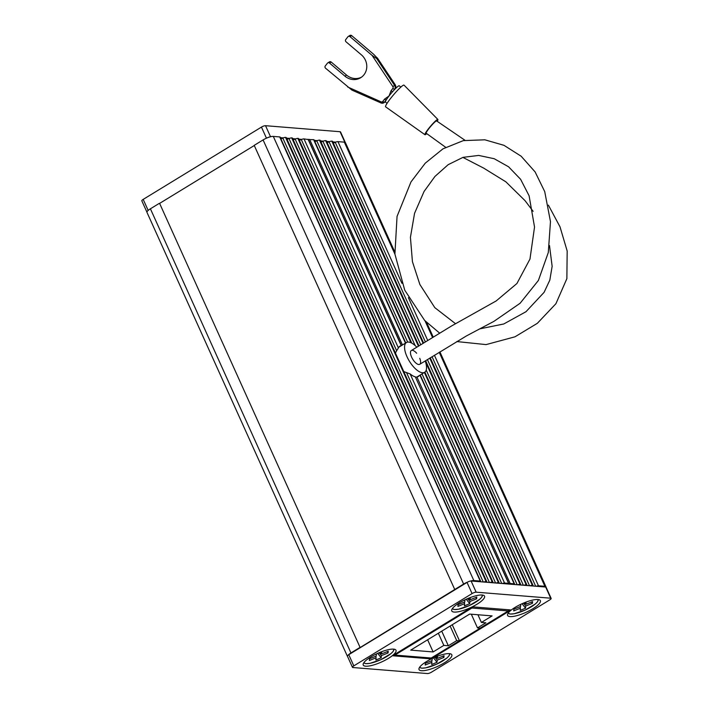 <?xml version="1.0" encoding="UTF-8"?>
<svg xmlns="http://www.w3.org/2000/svg" width="709" height="709" viewBox="0 0 709 709"><rect width="100%" height="100%" fill="white"/><g stroke="black" fill="none" stroke-linecap="round" stroke-linejoin="round"><path stroke-width="1.06" d="M412.337 350.317A8.065 3.341 -121.4 0 1 416.644 353.259M419.746 358.32A8.065 3.341 -121.4 0 1 419.746 364.293A8.065 3.341 -121.4 0 1 418.744 364.506A8.065 3.341 -121.4 0 1 412.106 358.134A8.065 3.341 -121.4 0 1 411.335 350.53A8.065 3.341 -121.4 0 1 411.344 350.521A8.065 3.341 58.6 0 0 411.592 357.088A8.065 3.341 58.6 0 0 419.746 364.293L466.513 335.88L493.872 321.39L520.114 303.257L538.397 280.454L548.296 252.528L550.476 221.607L544.725 191.607L535.118 171.933L521.142 156.21L503.975 145.327L484.876 139.815L463.349 140.612L442.957 148.846L425.249 163.185L410.981 181.921L397.049 216.413L394.913 254.07L404.75 290.203L424.647 320.433L439.757 333.23M425.214 360.943A17.441 7.232 -121.4 0 1 424.638 372.287A17.441 7.232 -121.4 0 1 422.467 372.748A17.441 7.232 -121.4 0 1 408.109 358.967A17.441 7.232 -121.4 0 1 406.443 342.527A17.441 7.232 -121.4 0 1 408.614 342.075A17.441 7.232 -121.4 0 1 416.821 347.206M501.742 583.48L406.514 372.579L403.776 371.578M299.331 140.249A3.572 0.939 155.7 0 0 301.307 139.584A3.226 0.851 -24.3 0 1 304.01 138.893L308.185 139.549M395.418 353.064L396.65 350.733L301.307 139.584M293.171 139.744A3.572 0.939 155.7 0 0 295.148 139.088A3.226 0.851 -24.3 0 1 297.86 138.397L298.161 138.415A3.226 0.851 -24.3 0 1 298.595 138.618L499.136 582.771A3.226 0.851 155.7 0 0 498.702 582.568L498.4 582.541A3.226 0.851 155.7 0 0 496.176 583.028M498.976 583.259A3.226 0.851 155.7 0 0 499.136 582.771M287.012 139.248A3.572 0.939 155.7 0 0 288.997 138.592A3.226 0.851 -24.3 0 1 291.7 137.892L292.002 137.918A3.226 0.851 -24.3 0 1 292.436 138.122L492.977 582.266A3.226 0.851 155.7 0 0 492.542 582.062L492.241 582.045A3.226 0.851 155.7 0 0 490.025 582.532M492.817 582.763A3.226 0.851 155.7 0 0 492.977 582.266M280.861 138.751A3.572 0.939 155.7 0 0 282.838 138.087A3.226 0.851 -24.3 0 1 285.541 137.395L285.842 137.422A3.226 0.851 -24.3 0 1 286.285 137.626L486.817 581.77A3.226 0.851 155.7 0 0 486.383 581.566L486.082 581.548A3.226 0.851 155.7 0 0 483.866 582.036M486.666 582.266A3.226 0.851 155.7 0 0 486.817 581.77M467.825 581.974A8.065 2.118 155.7 0 0 463.633 584.065L454.744 589.498L254.203 145.354L263.092 139.921A8.065 2.118 -24.3 0 1 273.302 136.412L279.692 136.926A3.226 0.851 -24.3 0 1 280.126 137.129L480.667 581.274A3.226 0.851 155.7 0 0 480.232 581.07L473.842 580.556A8.065 2.118 155.7 0 0 470.546 581.034M480.507 581.77A3.226 0.851 155.7 0 0 480.667 581.274M454.744 589.498L360.145 647.539L159.614 203.394L254.283 145.522M360.145 647.539L159.614 203.394M347.49 656.339A8.065 2.118 155.7 0 0 347.543 656.587L147.002 212.443A8.065 2.118 -24.3 0 1 150.405 208.8L159.295 203.368M359.835 647.512L350.946 652.945A8.065 2.118 155.7 0 0 348.11 655.151M401.143 345.77A17.743 7.356 58.6 0 0 399.841 346.214A17.743 7.356 58.6 0 0 398.423 347.977L396.65 350.733M508.371 584.021L508.575 583.365L504.551 583.037A3.226 0.851 155.7 0 0 502.335 583.534M406.514 372.579L410.148 373.953A17.743 7.356 58.6 0 0 415.314 376.825L508.787 583.463M514.45 584.508A3.226 0.851 155.7 0 0 514.61 584.021A3.226 0.851 155.7 0 0 514.176 583.817L510.152 583.489L416.892 376.949A17.743 7.356 58.6 0 0 418.345 376.488A17.743 7.356 58.6 0 0 419.338 375.531M416.892 376.949L415.882 377.232M333.274 142.988A3.572 0.939 155.7 0 0 335.251 142.323A3.226 0.851 -24.3 0 1 337.954 141.632L344.344 142.146A8.065 2.118 -24.3 0 1 345.434 142.66L394.674 251.713M546.019 587.132A8.065 2.118 155.7 0 0 545.974 586.804A8.065 2.118 155.7 0 0 544.884 586.299L538.494 585.785A3.226 0.851 155.7 0 0 536.279 586.272M327.115 142.491A3.572 0.939 155.7 0 0 329.091 141.827A3.226 0.851 -24.3 0 1 331.803 141.135L332.104 141.162A3.226 0.851 -24.3 0 1 332.539 141.366L423.61 343.067M532.92 585.997A3.226 0.851 155.7 0 0 533.079 585.51A3.226 0.851 155.7 0 0 532.645 585.306L532.344 585.279A3.226 0.851 155.7 0 0 530.119 585.776M320.955 141.995A3.572 0.939 155.7 0 0 322.941 141.33A3.226 0.851 -24.3 0 1 325.644 140.639L325.945 140.666A3.226 0.851 -24.3 0 1 326.379 140.869L418.957 345.903M526.76 585.501A3.226 0.851 155.7 0 0 526.92 585.014A3.226 0.851 155.7 0 0 526.486 584.81L526.184 584.783A3.226 0.851 155.7 0 0 523.969 585.279M314.805 141.499A3.572 0.939 155.7 0 0 316.781 140.834A3.226 0.851 -24.3 0 1 319.484 140.143L319.786 140.169A3.226 0.851 -24.3 0 1 320.229 140.373L411.778 343.138M520.61 585.005A3.226 0.851 155.7 0 0 520.76 584.517A3.226 0.851 155.7 0 0 520.326 584.313L520.025 584.287A3.226 0.851 155.7 0 0 517.809 584.783M308.397 139.629L313.635 139.664A3.226 0.851 -24.3 0 1 314.069 139.868L405.761 342.952M510.152 583.489L508.415 584.021M388.426 658.377A17.982 4.733 -24.3 0 1 371.472 665.521A17.982 4.733 -24.3 0 1 363.123 664.377A17.982 4.733 -24.3 0 1 370.816 656.959A17.982 4.733 -24.3 0 1 395.569 649.728A17.982 4.733 -24.3 0 1 388.426 658.377M454.194 612.08A17.982 4.733 -24.3 0 1 451.66 610.263A17.982 4.733 -24.3 0 1 463.775 600.399A17.982 4.733 -24.3 0 1 482.12 595.011A17.982 4.733 -24.3 0 1 484.105 595.613A17.982 4.733 -24.3 0 1 474.764 605.53A17.982 4.733 -24.3 0 1 454.194 612.08M421.474 670.714A17.982 4.733 -24.3 0 1 418.939 668.888A17.982 4.733 -24.3 0 1 431.054 659.024A17.982 4.733 -24.3 0 1 449.4 653.645A17.982 4.733 -24.3 0 1 451.385 654.239A17.982 4.733 -24.3 0 1 442.044 664.165A17.982 4.733 -24.3 0 1 421.474 670.714M510.019 616.591A17.982 4.733 -24.3 0 1 507.476 614.765A17.982 4.733 -24.3 0 1 519.591 604.91A17.982 4.733 -24.3 0 1 537.936 599.522A17.982 4.733 -24.3 0 1 539.921 600.115A17.982 4.733 -24.3 0 1 530.58 610.041A17.982 4.733 -24.3 0 1 510.019 616.591M392.458 655.754L431.134 658.883L511.145 609.97L472.46 606.842L392.458 655.754M352.887 667.524L427.438 673.55A3.226 0.851 155.7 0 0 431.524 672.15L549.785 599.858A3.226 0.851 155.7 0 0 551.15 598.405A3.226 0.851 155.7 0 0 550.716 598.201L476.156 592.175A3.226 0.851 155.7 0 0 472.07 593.575L353.809 665.866A3.226 0.851 155.7 0 0 352.453 667.32A3.226 0.851 155.7 0 0 352.887 667.524M472.07 593.575L467.027 582.408L348.766 654.699L353.809 665.866M550.716 598.201L545.673 587.034L471.113 581.008L476.156 592.175M352.453 667.32L347.41 656.153A3.226 0.851 -24.3 0 1 348.766 654.699M467.027 582.408A3.226 0.851 -24.3 0 1 471.113 581.008M545.673 587.034A3.226 0.851 -24.3 0 1 546.107 587.238L551.15 598.405M430.824 658.2L431.134 658.883M147.569 211.007A3.226 0.851 155.7 0 0 146.869 212.009L141.827 200.842A3.226 0.851 -24.3 0 1 143.191 199.389L261.453 127.097A3.226 0.851 -24.3 0 1 265.529 125.697L340.09 131.723A3.226 0.851 -24.3 0 1 340.524 131.918L345.283 142.456M280.356 137.652L283.325 137.892M286.516 138.149L289.485 138.388M292.675 138.645L295.635 138.884M298.835 139.141L301.795 139.381M314.3 140.391L317.269 140.63M320.459 140.887L323.428 141.135M326.619 141.392L329.579 141.632M332.778 141.889L335.738 142.128M270.005 136.89A3.226 0.851 155.7 0 0 267.284 137.821M464.944 599.823L464.758 601.95L458.058 604.662L457.908 606.39L464.599 603.678L464.404 605.849L469.73 603.687L469.925 601.516L476.625 598.804L476.776 597.075L470.085 599.787L470.271 597.616L465.627 599.504M466.265 599.247L469.73 603.687M464.439 602.074L464.599 603.678M468.578 598.307L470.085 599.787M475.633 597.536L476.625 598.804M467.701 598.662L469.925 601.516M376.408 653.946L376.213 656.073L369.522 658.785L369.362 660.513L376.062 657.801L375.867 659.973L381.194 657.81L381.389 655.639L388.089 652.927L388.24 651.199L381.539 653.911L381.734 651.739L377.091 653.627M377.729 653.37L381.194 657.81M375.903 656.197L376.062 657.801M380.033 652.431L381.539 653.911M387.096 651.66L388.089 652.927M379.155 652.785L381.389 655.639M432.224 658.457L432.038 660.584L425.338 663.296L425.187 665.024L431.878 662.312L431.684 664.475L437.01 662.321L437.205 660.15L443.905 657.429L444.056 655.71L437.364 658.422L437.55 656.25L432.907 658.138M433.545 657.881L437.01 662.321M431.719 660.708L431.878 662.312M435.858 656.942L437.364 658.422M442.912 656.171L443.905 657.429M434.98 657.296L437.205 660.15M520.76 604.334L520.574 606.461L513.874 609.173L513.724 610.901L520.415 608.189L520.229 610.36L525.555 608.198L525.741 606.027L532.441 603.315L532.592 601.587L525.901 604.298L526.096 602.127L521.443 604.015M522.081 603.758L525.555 608.198M520.255 606.585L520.415 608.189M524.394 602.818L525.901 604.298M531.458 602.047L532.441 603.315M523.517 603.173L525.741 606.027M426.747 133.673A9.997 1.205 -49.7 0 1 425.506 134.577A9.997 1.205 -49.7 0 1 424.939 134.701A9.997 1.205 -49.7 0 1 429.486 127.496A9.997 1.205 -49.7 0 1 437.302 119.573A9.997 1.205 -49.7 0 1 437.887 119.467A9.997 1.205 -49.7 0 1 437.161 121.407M424.939 134.701L385.607 106.837A14.233 1.719 -49.7 0 1 392.068 96.584A14.233 1.719 -49.7 0 1 403.199 85.302A14.233 1.719 -49.7 0 1 404.033 85.151L437.887 119.467M464.989 140.285L436.629 120.929A8.065 0.975 130.3 0 0 432.286 124.607A8.065 0.975 130.3 0 0 426.189 133.221L445.651 147.295M400.824 87.127L399.256 85.798A10.644 1.285 130.3 0 0 398.476 86.019A10.644 1.285 130.3 0 0 395.994 88.102L395.728 87.881M395.294 88.439L394.833 89.263A10.644 1.285 130.3 0 0 392.768 91.479A10.644 1.285 130.3 0 0 389.037 95.972L391.049 90.752A1.613 0.558 37.8 0 0 392.768 91.479L395.214 88.767A3.226 2.996 -121.7 0 0 395.259 85.018L377.303 57.863L395.365 84.965C396.047 87.03 396.012 88.288 395.267 88.722A1.613 0.558 37.8 0 0 395.303 88.643M347.64 86.977L381.043 101.821A1.613 1.498 -121.7 0 0 382.789 101.414A1.613 0.558 -142.2 0 0 384.517 102.14L385.554 101.236A10.644 1.285 130.3 0 1 386.299 99.836A1.613 0.558 -142.2 0 1 384.579 99.109L389.037 95.972A10.644 1.285 130.3 0 0 386.299 99.836L384.517 102.14A3.226 2.996 58.3 0 1 381.025 102.956L351.948 90.114L325.564 68.215A1.613 1.498 58.3 0 1 325.271 65.981L327.398 63.234A1.613 1.498 58.3 0 1 329.543 63.074L344.92 76.138A14.357 13.347 -121.7 0 0 360.713 77.706A14.357 13.347 -121.7 0 0 361.404 54.859L346.027 41.796A1.613 1.498 58.3 0 1 345.735 39.562L347.871 36.815A1.613 1.498 58.3 0 1 350.016 36.655L372.092 55.408L376.754 58.625L377.41 58.227L373.758 54.38L351.682 35.627A1.613 1.498 58.3 0 0 349.9 35.45L348.243 36.478M327.771 62.897L329.437 61.869A1.613 1.498 58.3 0 1 331.209 62.046L346.586 75.11A14.357 13.347 -121.7 0 0 361.528 77.157M385.253 101.644L385.404 101.768A10.644 1.285 130.3 0 0 385.474 102.016L387.043 103.354M480.108 628.139L477.503 627.926L485.895 622.794L481.393 622.431L492.099 615.891L469.677 614.083L410.706 650.126L433.128 651.943L443.834 645.394L448.327 645.757L456.72 640.635L459.326 640.839A1.613 0.665 58.6 0 0 459.494 640.812L480.277 628.112A1.613 0.665 -121.4 0 1 480.108 628.139L508.22 610.954L471.91 608.021L394.904 655.089L431.214 658.023L459.326 640.839M477.919 614.747L481.393 622.431M471.308 614.207L477.503 627.926M452.236 624.744L459.494 640.812M450.126 626.029L456.72 640.635M441.734 631.161L448.327 645.757M438.339 633.234L443.834 645.394M427.633 639.784L433.128 651.943M498.702 582.568L298.161 138.415M498.4 582.541L297.86 138.397M495.582 582.984L295.148 139.088M492.542 582.062L292.002 137.918M492.241 582.045L291.7 137.892M489.423 582.488L288.997 138.592M486.383 581.566L285.842 137.422M486.082 581.548L285.541 137.395M483.263 581.992L282.838 138.087M480.232 581.07L279.692 136.926M473.842 580.556L273.302 136.412M463.633 584.065L263.092 139.921M350.946 652.945L150.405 208.8M401.267 345.7L308.034 139.212M398.423 347.977L304.01 138.893M508.575 583.365L415.314 376.825M504.551 583.037L410.148 373.953M544.884 586.299L439.234 352.32M432.587 337.59L425.019 320.822M394.922 254.159L344.344 142.146M538.494 585.785L434.422 355.271M427.766 340.533L408.419 297.691M401.923 283.308L337.954 141.632M535.676 586.228L432.056 356.733M425.4 341.977L335.251 142.323M532.645 585.306L430.008 357.992M423.344 343.236L332.104 141.162M532.344 585.279L429.778 358.134M423.113 343.378L331.803 141.135M529.526 585.723L427.421 359.587M420.747 344.813L329.091 141.827M526.486 584.81L425.365 360.846M418.691 346.072L325.945 140.666M526.184 584.783L425.506 361.803M418.461 346.205L325.644 140.639M523.366 585.226L426.215 370.063M415.164 345.593L322.941 141.33M520.326 584.313L424.602 372.314M411.326 342.908L319.786 140.169M520.025 584.287L424.381 372.447M410.954 342.731L319.484 140.143M517.207 584.73L422.015 373.891M407.657 342.101L316.781 140.834M405.495 343.112L313.635 139.664M402.455 344.973L309.611 139.345M514.176 583.817L419.958 375.15M344.84 142.234L340.09 131.723M265.529 125.697L270.528 136.757M266.451 138.175L261.453 127.097M143.191 199.389L148.163 210.413M452.422 608.517A16.387 4.307 155.7 0 0 454.62 609.51A16.387 4.307 155.7 0 0 472.291 604.112A16.387 4.307 155.7 0 0 482.288 595.028M363.885 662.631A16.387 4.307 155.7 0 0 366.083 663.633A16.387 4.307 155.7 0 0 383.755 658.236A16.387 4.307 155.7 0 0 393.752 649.152M419.701 667.142A16.387 4.307 155.7 0 0 421.899 668.144A16.387 4.307 155.7 0 0 439.571 662.747A16.387 4.307 155.7 0 0 449.568 653.663M508.238 613.028A16.387 4.307 155.7 0 0 510.436 614.021A16.387 4.307 155.7 0 0 528.108 608.623A16.387 4.307 155.7 0 0 538.113 599.539M394.833 89.263L395.214 88.767A1.613 0.558 37.8 0 0 395.267 88.722L394.984 89.086M344.92 76.138L346.586 75.11M329.543 63.074L331.209 62.046M376.754 58.625L394.603 85.426L395.259 85.018M350.016 36.655L351.682 35.627M391.049 90.752L392.839 88.448A1.613 1.498 -121.7 0 0 392.857 86.578L372.092 55.408M382.789 101.414L384.579 99.109M381.043 101.821L380.893 102.982L384.429 102.406A3.226 2.996 -121.7 0 0 385.173 101.733A1.613 0.558 37.8 0 0 385.226 101.679A1.613 0.558 37.8 0 0 385.262 101.617M392.857 86.578L394.603 85.426A3.226 2.996 58.3 0 1 394.558 89.174A1.613 0.558 37.8 0 1 392.839 88.448M394.204 654.682A1.613 0.665 58.6 0 0 394.904 655.089A1.613 1.409 94.6 0 1 394.133 655.276L430.443 658.218A1.613 1.409 -85.4 0 0 431.214 658.023A1.613 0.665 58.6 0 0 431.418 657.979A1.613 0.665 58.6 0 0 431.542 657.819M508.583 610.635A1.613 0.665 -121.4 0 1 508.415 610.91A1.613 0.665 -121.4 0 1 508.22 610.954A1.613 1.409 -85.4 0 0 508.965 609.793M472.646 606.86A1.613 1.409 94.6 0 1 471.91 608.021A1.613 0.665 -121.4 0 1 471.21 607.613M406.443 342.527L398.848 347.18M424.638 372.287L417.043 376.94M401.4 345.62L308.255 139.319M545.974 586.804L439.908 351.903M433.261 337.183L426.614 322.453M533.079 585.51L430.274 357.832M526.92 585.014L425.63 360.686M520.76 584.517L424.868 372.136M514.61 584.021L420.224 374.99M452.262 608.747L454.46 609.545L458.448 609.226L469.305 605.583L479.559 599.442L481.641 597.341L482.572 595.064M363.726 662.862L365.924 663.668L369.912 663.349L380.768 659.707L391.022 653.565L393.105 651.465L394.027 649.178M419.542 667.373L421.74 668.179L425.728 667.86L436.584 664.218L446.838 658.076L448.921 655.976L449.852 653.689M508.087 613.258L510.285 614.056L514.264 613.737L525.121 610.094L535.375 603.953L537.457 601.852L538.388 599.575M411.344 350.53L451.58 325.954L496.176 300.944L516.914 283.52L529.969 259.077L534.533 227.048L529.1 195.781L520.601 179.288L508.566 166.783L494.217 158.727L478.681 155.431L463.03 157.345L448.159 164.683L434.954 176.435L424.079 191.448L414.561 213.303L410.422 237.338L412.434 261.692L419.87 284.486L434.812 307.653L455.453 323.65M479.86 328.843L503.753 323.986L525.998 311.703L544.095 292.338L549.829 280.108L552.143 266.318L549.493 245.544M533.124 211.326L525.032 200.656L505.871 181.832L483.627 168.086L462.888 157.389M456.773 341.561L486.099 344.601L514.982 336.81L537.342 323.313L555.909 303.718L566.872 278.646L567.173 251.013L560.004 226.818L548.376 205.114M385.51 101.316L384.429 102.406M430.443 658.218A1.613 1.613 0 0 0 431.418 657.979L508.415 610.91A1.613 1.613 0 0 0 509.168 609.811M393.522 655.107A1.613 1.613 0 0 0 394.133 655.276"/></g></svg>
